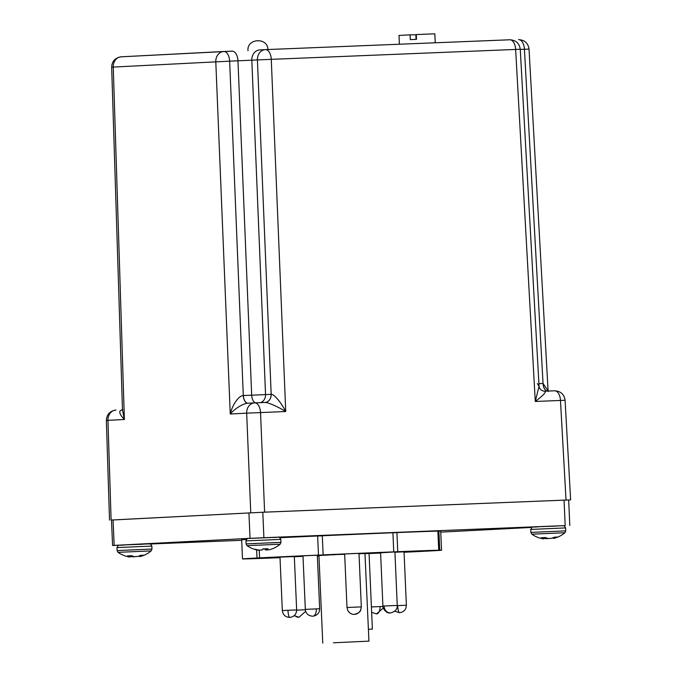 <?xml version="1.0" encoding="UTF-8"?>
<svg xmlns="http://www.w3.org/2000/svg" width="677" height="677" viewBox="0 0 677 677"><rect width="100%" height="100%" fill="white"/><g stroke="black" fill="none" stroke-linecap="round" stroke-linejoin="round"><path stroke-width="1.02" d="M151.97 549.047L117.096 550.57L118.06 552.347L151.157 550.9L151.97 549.047L151.834 546.068L116.96 547.591C120.1 543.394 115.09 546.111 125.651 544.85L142.94 544.223M139.606 556.629L139.487 555.817L139.614 556.629L140.554 556.401A27.072 22.163 -100.8 0 0 143.651 555.208L140.638 555.318A27.072 22.138 96.6 0 1 137.439 556.511L134.173 556.655A27.072 15.368 -98.8 0 1 131.837 555.69L127.496 555.902A27.072 15.393 93.4 0 0 129.688 556.866L130.119 555.775M139.614 556.629L140.41 556.443L140.308 555.47M130.111 556.291A27.072 22.163 -100.8 0 0 132.218 556.799L135.324 556.697M273.034 548.531L273.059 548.514A27.072 26.53 -120.2 0 1 269.294 549.724L267.407 549.792A27.072 4.781 -97.5 0 0 267.957 548.7L262.752 548.92A27.072 4.756 92.6 0 1 262.024 550.02L259.308 550.147A27.072 26.53 -120.2 0 1 255.415 549.267L254.484 549.335A27.072 26.555 112.5 0 0 258.343 550.215L260.23 550.181M279.889 544.24L247.054 545.662A27.08 27.08 0 0 0 254.425 549.335M262.701 549.022L264.792 548.929A27.072 4.781 -97.5 0 0 265.612 549.919L268.117 549.834M248.383 538.486L278.196 537.216M273.119 548.514L273.119 548.514A27.08 27.08 0 0 0 280.143 544.215L280.955 542.362L280.828 539.383L245.954 540.906L246.081 543.885L280.955 542.362M435.235 42.786L434.846 33.85L426.603 34.129L416.287 34.569L416.49 39.342L410.27 39.621L410.059 34.849L399.015 35.416L399.405 44.225M410.059 34.849L416.296 34.73M415.856 34.73L416.059 39.359M111.477 520.054L264.614 512.15L569.044 499.948L262.794 512.244L111.477 520.012L112.585 545.484L114.176 545.391L113.059 519.911M569.044 499.948L570.635 499.854L565.083 400.268L560.471 400.454A10.045 5.424 -92.3 0 0 554.649 390.79L544.435 391.204C546.83 391.585 543.775 395.013 535.279 401.469L539.053 386.279L520.258 49.252L257.412 59.906L271.181 394.31C273.787 393.912 280.896 402.003 285.728 411.523C277.485 406.412 267.39 402.172 264.859 402.468L254.747 402.874M544.469 391.204C541.329 390.781 539.527 389.14 539.053 386.279L537.352 383.58M566.023 500.007L560.471 400.454L535.279 401.469L515.646 49.446A10.045 5.424 -92.3 0 0 509.832 39.774L265.342 49.633A10.045 8.446 87 0 1 265.426 49.624A10.045 5.424 87.7 0 1 265.46 49.624A10.045 5.424 87.7 0 1 271.274 59.288L285.728 411.523L246.673 413.165L250.761 512.777M243.297 395.563L229.655 61.158L251.827 60.202L265.545 394.598L271.13 394.31A7.972 6.702 -93 0 1 264.893 402.468L264.927 402.468A7.972 6.668 87 0 0 264.927 402.468L254.713 402.874A10.045 5.424 87.7 0 0 254.679 402.874A10.045 8.446 87 0 0 254.594 402.883A10.045 8.446 87 0 0 246.673 413.165L230.248 414.011C232.558 404.177 239.116 395.461 243.297 395.563A7.972 4.248 -92.3 0 0 247.841 403.23L247.884 403.23C243.762 403.23 235.037 408.316 230.248 414.011L215.794 61.776A10.045 8.446 -93 0 1 223.723 51.494A10.045 8.446 -93 0 1 223.799 51.494A10.045 5.424 87.7 0 1 223.833 51.494A10.045 5.424 87.7 0 1 229.655 61.158L111.663 67.158L122.486 409.94L124.382 419.503L106.365 420.417L109.513 520.114M529.033 49.091L524.421 49.277A10.045 5.424 -92.3 0 0 518.599 39.613A10.045 5.424 -92.3 0 0 518.565 39.613L518.565 39.613C524.692 40.002 528.17 43.159 529.033 49.091L548.091 390.883L543.047 383.478A7.972 4.307 -92.3 0 0 547.058 391.094M223.638 51.503L121.259 56.809A10.045 8.446 87 0 0 121.175 56.809A10.045 8.446 87 0 0 113.254 67.091L124.382 419.503C118.847 413.664 118.306 410.406 122.757 409.712M553.38 538.469L553.261 537.656L553.388 538.469L554.328 538.24A27.072 22.163 -100.8 0 0 557.425 537.047L554.412 537.157A27.072 22.138 96.6 0 1 551.213 538.35L547.947 538.494A27.072 15.368 -98.8 0 1 545.611 537.53L541.27 537.733A27.072 15.393 93.4 0 0 543.462 538.706L543.893 537.614M543.25 538.816A27.08 27.08 0 0 1 531.834 534.187L564.931 532.74L565.744 530.886L565.608 527.908C563.179 524.057 564.449 526.359 561.851 525.741L539.425 526.689L556.714 526.063M543.885 538.13A27.072 22.163 -100.8 0 0 545.992 538.638L549.098 538.537M553.388 538.469L554.184 538.283L554.082 537.31M333.372 642.786L368.931 641.136L333.372 642.786M344.669 554.328L323.141 554.878A99.612 0.525 -2.5 0 1 393.743 551.865L392.905 532.757A99.612 0.525 -2.5 0 0 322.303 535.769L323.141 554.878M334.785 554.649L317.335 555.546L321.406 555.411L318.935 555.572L322.76 643.15M564.059 500.108L565.177 525.589L263.903 537.724L262.794 512.244M565.177 525.589L563.763 525.758M440.752 532.13L531.767 527.417M112.585 545.484L118.678 545.273M150.286 543.995L241.689 540.314M248.933 512.87L250.041 538.342L114.176 545.391M250.041 538.342L263.903 537.724M437.884 531.14L438.899 531.09A99.612 0.525 -2.5 0 1 440.71 531.115L441.539 550.223A99.612 0.525 -2.5 0 1 427.043 551.12L404.051 552.051M280.016 557.679A99.612 0.525 -2.5 0 1 245.328 558.914L279.999 557.357L244.312 558.931A99.612 0.525 -2.5 0 1 242.501 558.914L241.664 539.806A99.612 0.525 -2.5 0 1 246.403 539.434M279.999 537.716A99.612 0.525 -2.5 0 1 317.64 535.981L322.311 535.888M392.905 532.799L396.925 532.587A99.612 0.525 -2.5 0 1 437.884 531.115L438.713 550.223L394.919 552.178M438.899 531.09L439.737 550.198A99.612 0.525 -2.5 0 1 441.539 550.223M380.592 552.847L364.962 553.524M439.737 550.198L394.919 552.204M368.931 641.136L364.971 553.549M380.592 552.821L359.005 553.744M396.925 532.587L397.763 551.696A99.612 0.525 -2.5 0 1 438.713 550.223M397.763 551.696L359.005 553.71M359.005 553.659L393.743 551.865M334.793 554.768L318.469 555.089L317.64 535.981M259.249 550.308L259.579 557.873A99.612 0.525 -2.5 0 1 318.469 555.089M259.579 557.873L303 556.122M303.008 556.155L256.998 558.009L256.642 549.902M242.501 558.914A99.612 0.525 -2.5 0 1 256.998 558.009M303.008 556.325L294.326 556.655M317.344 555.656L318.935 555.589L317.344 555.682M317.352 555.817L318.943 555.741M318.943 555.783L317.352 555.868M318.952 556.079A99.612 0.525 -2.5 0 1 317.361 556.147M404.059 552.077L424.471 551.256A99.612 0.525 -2.5 0 1 404.067 552.263M380.601 553.024L369.075 553.49M368.415 629.288L372.375 629.094L369.067 553.456L380.601 552.999M365.115 553.617L369.067 553.456M394.919 552.246L432.146 550.57A90.853 0.474 -2.5 0 1 432.781 550.604A90.853 0.474 -2.5 0 1 422.854 551.256L404.051 552.009M380.592 552.957L366.012 553.541L380.592 552.881M380.584 552.787L398.178 551.738A90.853 0.474 -2.5 0 1 428.363 550.646L394.919 552.144M372.375 629.094L368.415 629.246M404.059 552.119L413.325 551.747A90.853 0.474 -2.5 0 1 404.059 552.204M369.075 553.532L380.601 553.067M317.352 555.927L318.943 555.851M318.952 556.029A90.853 0.474 -2.5 0 1 317.361 556.096M280.016 557.62A90.853 0.474 -2.5 0 1 255.678 558.483L279.999 557.391M294.334 556.748L303.017 556.359M317.344 555.715L318.935 555.648M318.935 555.673L317.344 555.758M279.999 557.298L251.895 558.559A90.853 0.474 -2.5 0 1 251.26 558.525A90.853 0.474 -2.5 0 1 261.187 557.882L303.008 556.189M317.335 555.614L318.029 555.589L317.344 555.622M303 556.079L270.715 557.383A90.853 0.474 -2.5 0 1 314.052 555.335L328.379 555.055L317.335 555.504M344.669 554.294L331.315 554.556A90.853 0.474 -2.5 0 1 383.3 552.339L358.996 553.6M139.572 555.783L139.69 556.621M140.452 555.402L140.554 556.401M132.353 555.952L132.421 556.824M132.218 556.799L132.142 555.851M129.815 555.783L129.772 556.9M129.688 556.866L129.73 555.792M278.196 542.531L270.792 542.895M256.261 543.529L246.081 543.885L247.054 545.662M266.67 548.751L266.797 550.037M266.323 548.768L266.45 550.054M265.553 548.802L265.697 549.952M265.612 549.919L265.469 548.802M267.263 548.725L267.407 549.792L267.254 548.725M287.962 610.282L282.326 610.561C282.927 614.877 285.423 617.162 289.807 617.416A7.176 1.532 -92.6 0 1 287.962 610.282L296.653 609.935L294.326 556.545M384.045 605.983A7.176 6.034 87 0 0 390.451 612.905C385.89 613.937 382.226 607.21 382.911 606.059L397.247 605.433L394.911 551.907M294.165 615.689L298.989 617.238A7.176 6.034 -93 0 1 294.58 615.308M296.661 610.121L305.352 609.765M316.362 608.86A7.176 3.876 -92.3 0 1 312.782 616.222C308.306 615.858 305.826 613.574 305.327 609.368L319.662 608.741L317.327 555.267M247.807 403.23L254.713 402.874A10.045 5.424 87.7 0 1 260.535 412.538L264.614 512.15M520.258 49.252C519.403 43.32 515.925 40.163 509.832 39.774A10.045 5.424 -92.3 0 0 509.798 39.782L265.494 49.624M565.083 400.268C564.22 394.336 560.742 391.179 554.649 390.79A10.045 5.424 -92.3 0 0 554.615 390.79L544.503 391.196M259.833 49.912A10.045 8.446 87 0 0 259.748 49.92L265.342 49.633A10.045 8.446 87 0 0 257.412 59.906L251.827 60.202A10.045 8.446 87 0 1 259.748 49.92L265.257 49.633M223.867 51.486L232.109 51.156A10.045 5.424 -92.3 0 0 232.109 51.156L121.175 56.809C115.166 57.748 111.993 61.192 111.663 67.158M106.365 420.417C106.704 414.459 109.877 411.007 115.885 410.067L115.962 410.067A10.045 8.446 87 0 0 115.885 410.067A10.045 8.446 87 0 0 107.956 420.349L111.104 520.012M247.884 403.23L254.518 402.883M264.927 402.468A7.972 6.668 87 0 0 271.181 394.31M255.694 402.84A7.972 4.307 87.7 0 1 251.683 395.224L237.965 60.82A10.045 5.424 -92.3 0 0 232.143 51.156M520.274 49.446L524.421 49.277L543.047 383.478L538.9 383.647M247.926 403.23A7.972 4.307 87.7 0 1 243.373 395.554L265.545 394.598A7.972 6.702 -93 0 1 260.044 402.663M547.185 391.094A7.972 4.367 87.7 0 1 543.123 383.478M371.402 606.939L382.945 606.448M380.076 606.558A7.176 3.876 87.7 0 1 376.497 613.921L371.639 612.287M531.834 534.187L530.87 532.41L565.744 530.886M530.87 532.41L530.734 529.431L565.608 527.908M553.346 537.623L553.464 538.46M546.127 537.792L546.195 538.664M545.992 538.638L545.916 537.69M543.589 537.623L543.546 538.74M543.462 538.706L543.504 537.631M554.226 537.242L554.328 538.24M397.247 605.61L406.378 605.255L404.042 551.831M397.687 605.593A7.176 1.532 87.4 0 0 399.532 612.727C403.873 612.084 406.149 609.596 406.378 605.255M361.163 606.88A7.176 7.007 -91.1 0 1 354.299 614.361C351.947 614.581 349.831 613.379 347.936 610.764L346.996 607.506L361.323 606.88L358.988 553.354M117.096 550.57L116.96 547.591M140.021 556.553A27.08 27.08 0 0 0 151.157 550.9M125.651 544.85L148.999 543.876C150.463 544.587 149.744 542.294 151.834 546.068M118.06 552.347A27.08 27.08 0 0 0 129.476 556.976M130.136 555.775L130.069 557.036M280.828 539.383C277.705 535.202 281.344 537.91 270.808 537.453L248.315 538.494C247.824 537.8 247.037 538.604 245.954 540.906M282.326 610.561L279.99 557.12M289.807 617.416C294.148 616.772 296.424 614.284 296.653 609.935M390.451 612.905C395.131 611.78 397.391 609.283 397.247 605.433M382.911 606.059L380.584 552.652M298.989 617.238L305.682 611.314M305.327 609.368L302.991 555.842M312.782 616.222C317.234 615.486 319.527 612.998 319.662 608.741M548.488 391.196L547.998 390.747L548.125 391.501M122.672 409.72L122.021 409.822L122.537 409.263M383.267 607.997L376.497 613.921M530.734 529.431C533.874 525.234 528.864 527.95 539.425 526.689M553.786 538.384A27.08 27.08 0 0 0 564.931 532.74M543.91 537.614L543.843 538.875M569.789 525.428L568.672 499.948M399.532 612.727L394.75 611.179M346.996 607.506L344.661 553.972M354.299 614.361C358.167 613.37 360.299 611.974 360.689 610.163L361.323 606.88M267.906 49.886C268.143 37.074 246.656 38.014 248.002 50.758"/></g></svg>
